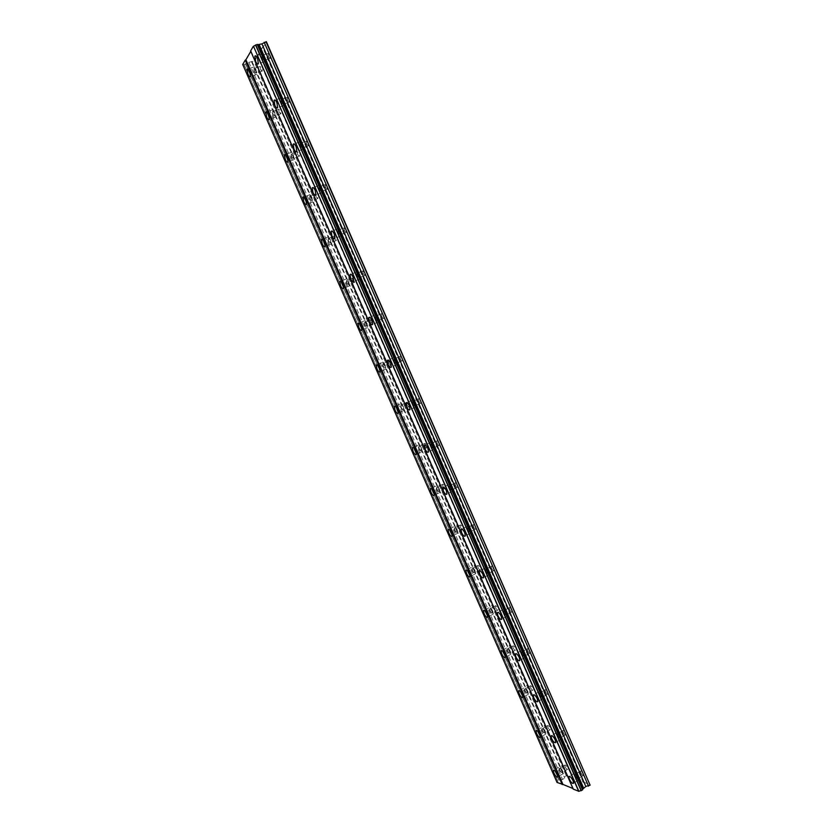 <?xml version="1.0" encoding="UTF-8"?>
<svg xmlns="http://www.w3.org/2000/svg" width="833" height="833" viewBox="0 0 833 833"><rect width="100%" height="100%" fill="white"/><g stroke="black" fill="none" stroke-linecap="round" stroke-linejoin="round"><path stroke-width="0.62" stroke-dasharray="4.17 3.12" d="M255.908 69.347C254.794 67.067 253.93 66.338 253.305 67.171L254.096 72.284C255.21 74.564 256.075 75.293 256.699 74.46L255.908 69.347M562.723 771.15C560.963 767.849 559.609 766.558 558.651 767.276L559.151 769.765C560.901 773.066 562.254 774.357 563.212 773.638L562.723 771.15M545.355 731.436C543.637 728.188 542.304 726.938 541.377 727.688L541.877 730.281C543.595 733.519 544.928 734.768 545.865 734.019L545.355 731.436M527.903 691.525C526.227 688.339 524.925 687.131 524.009 687.912L524.53 690.609C526.206 693.795 527.508 694.993 528.424 694.222L527.903 691.525M510.379 651.427C508.734 648.293 507.464 647.137 506.568 647.939L507.099 650.75C508.734 653.874 510.004 655.04 510.91 654.238L510.379 651.427M492.761 611.141C491.158 608.069 489.919 606.945 489.044 607.778L489.585 610.704C491.189 613.775 492.428 614.889 493.313 614.067L492.761 611.141M475.07 570.657C473.498 567.648 472.29 566.565 471.426 567.419L471.988 570.47C473.55 573.479 474.758 574.551 475.622 573.708L475.07 570.657M457.286 529.986C455.755 527.029 454.568 525.987 453.735 526.852L454.308 530.038C455.828 532.985 457.015 534.026 457.858 533.162L457.286 529.986M439.418 489.117C437.929 486.222 436.773 485.212 435.951 486.097L436.534 489.419C438.023 492.303 439.178 493.313 440.001 492.438L439.418 489.117M421.467 448.05C420.009 445.218 418.884 444.239 418.083 445.134L418.687 448.602C420.134 451.434 421.259 452.402 422.06 451.517L421.467 448.05M403.422 406.785C402.006 404.005 400.912 403.068 400.132 403.974L400.746 407.587C402.162 410.357 403.255 411.294 404.036 410.398L403.422 406.785M385.294 365.312C383.919 362.605 382.857 361.699 382.087 362.605L382.722 366.385C384.096 369.092 385.169 369.998 385.929 369.092L385.294 365.312M367.082 323.652C365.749 320.997 364.708 320.122 363.959 321.028L364.615 324.974C365.947 327.619 366.989 328.494 367.738 327.598L367.082 323.652M348.777 281.783C347.476 279.19 346.466 278.347 345.747 279.242L346.424 283.366C347.715 285.958 348.725 286.802 349.454 285.906L348.777 281.783M330.378 239.706C329.129 237.186 328.14 236.364 327.442 237.249L328.129 241.56C329.389 244.09 330.368 244.902 331.076 244.017L330.378 239.706M311.896 197.431C310.678 194.964 309.73 194.172 309.043 195.047L309.761 199.545C310.98 202.013 311.927 202.804 312.614 201.93L311.896 197.431M293.331 154.948C292.144 152.543 291.217 151.773 290.55 152.637L291.3 157.333C292.477 159.738 293.403 160.509 294.07 159.634L293.331 154.948M274.661 112.257C273.516 109.904 272.62 109.154 271.974 110.008L272.745 114.912C273.89 117.255 274.786 118.005 275.431 117.151L274.661 112.257M263.915 56.373C262.77 54.02 261.864 53.291 261.208 54.176L261.999 59.466C263.145 61.819 264.051 62.548 264.707 61.663L263.915 56.373M578.519 777.283C576.686 773.857 575.27 772.535 574.26 773.295L574.76 775.825C576.582 779.24 577.998 780.563 579.008 779.803L578.519 777.283M560.734 736.528C558.933 733.165 557.548 731.884 556.569 732.686L557.069 735.31C558.86 738.673 560.245 739.943 561.234 739.152L560.734 736.528M542.856 695.565C541.106 692.265 539.742 691.036 538.784 691.869L539.295 694.607C541.044 697.898 542.408 699.137 543.376 698.304L542.856 695.565M524.894 654.415C523.186 651.177 521.854 649.979 520.906 650.844L521.437 653.697C523.145 656.935 524.478 658.122 525.425 657.268L524.894 654.415M506.849 613.057C505.173 609.881 503.882 608.736 502.955 609.621L503.496 612.599C505.162 615.774 506.464 616.92 507.391 616.035L506.849 613.057M488.711 571.49C487.076 568.377 485.816 567.273 484.91 568.179L485.462 571.292C487.086 574.406 488.357 575.509 489.263 574.603L488.711 571.49M470.489 529.726C468.896 526.675 467.657 525.613 466.772 526.539L467.344 529.788C468.927 532.839 470.166 533.901 471.051 532.974L470.489 529.726M452.163 487.753C450.622 484.764 449.414 483.744 448.55 484.681L449.133 488.076C450.674 491.064 451.882 492.084 452.756 491.147L452.163 487.753M433.764 445.582C432.254 442.656 431.077 441.667 430.234 442.615L430.828 446.165C432.337 449.091 433.514 450.07 434.357 449.122L433.764 445.582M415.261 403.193C413.793 400.329 412.647 399.382 411.825 400.34L412.439 404.047C413.907 406.9 415.053 407.858 415.875 406.9L415.261 403.193M396.675 360.595C395.248 357.794 394.134 356.878 393.332 357.836L393.967 361.72C395.383 364.51 396.498 365.427 397.31 364.469L396.675 360.595M377.995 317.779C376.61 315.051 375.527 314.166 374.735 315.124L375.391 319.185C376.766 321.913 377.849 322.798 378.64 321.84L377.995 317.779M359.21 274.755C357.878 272.089 356.826 271.235 356.055 272.193L356.732 276.431C358.065 279.097 359.117 279.95 359.887 278.993L359.21 274.755M340.343 231.522C339.041 228.908 338.021 228.086 337.282 229.033L337.969 233.469C339.27 236.072 340.291 236.905 341.041 235.947L340.343 231.522M321.382 188.06C320.122 185.52 319.133 184.718 318.404 185.665L319.122 190.299C320.382 192.839 321.371 193.641 322.09 192.694L321.382 188.06M302.317 144.39C301.098 141.912 300.14 141.131 299.443 142.058L300.182 146.9C301.4 149.378 302.358 150.159 303.056 149.232L302.317 144.39M283.168 100.491C281.981 98.075 281.054 97.326 280.377 98.232L281.137 103.292C282.314 105.708 283.251 106.468 283.928 105.552L283.168 100.491M262.343 58.914L261.833 55.519L263.572 56.936L264.082 60.33L262.343 58.914M268.632 56.904L268.143 53.51L269.892 54.916L270.381 58.31L268.632 56.904M575.426 776.085L575.103 774.461C575.749 773.972 576.665 774.825 577.842 777.022L578.164 778.647C577.508 779.136 576.603 778.282 575.426 776.085M580.83 772.712L580.518 771.087C581.174 770.587 582.09 771.441 583.267 773.638L583.579 775.252C582.923 775.752 582.007 774.898 580.83 772.712M557.725 735.529L557.392 733.842C558.027 733.321 558.922 734.144 560.078 736.31L560.401 737.996C559.766 738.507 558.87 737.684 557.725 735.529M563.181 732.228L562.858 730.541C563.504 730.02 564.399 730.843 565.545 732.998L565.867 734.685C565.222 735.195 564.326 734.383 563.181 732.228M539.93 694.774L539.597 693.014C540.221 692.483 541.096 693.275 542.221 695.399L542.554 697.159C541.929 697.69 541.054 696.898 539.93 694.774M545.438 691.557L545.105 689.797C545.74 689.255 546.615 690.036 547.739 692.161L548.072 693.92C547.437 694.451 546.563 693.67 545.438 691.557M522.052 653.832L521.708 651.989C522.322 651.437 523.176 652.208 524.28 654.28L524.613 656.123C524.009 656.675 523.155 655.904 522.052 653.832M527.612 650.677L527.279 648.845C527.893 648.282 528.747 649.042 529.85 651.125L530.184 652.957C529.569 653.509 528.705 652.749 527.612 650.677M504.09 612.682L503.736 610.766C504.34 610.193 505.173 610.933 506.245 612.973L506.599 614.889C505.995 615.452 505.162 614.723 504.09 612.682M509.692 609.61L509.348 607.694C509.963 607.122 510.796 607.851 511.868 609.891L512.212 611.797C511.608 612.37 510.764 611.641 509.692 609.61M486.035 571.334L485.681 569.335C486.264 568.752 487.076 569.46 488.128 571.459L488.482 573.458C487.899 574.041 487.086 573.333 486.035 571.334M491.699 568.335L491.345 566.336C491.939 565.742 492.751 566.45 493.802 568.45L494.156 570.449C493.563 571.032 492.74 570.324 491.699 568.335M467.896 529.778L467.532 527.685C468.104 527.091 468.896 527.778 469.916 529.736L470.291 531.829C469.718 532.422 468.917 531.735 467.896 529.778M473.602 526.862L473.248 524.769C473.821 524.176 474.623 524.852 475.643 526.81L476.007 528.893C475.424 529.496 474.623 528.809 473.602 526.862M449.674 488.023L449.299 485.837C449.851 485.233 450.632 485.899 451.621 487.815L451.996 490.002C451.444 490.595 450.663 489.939 449.674 488.023M455.432 485.181L455.057 482.994C455.63 482.39 456.411 483.046 457.4 484.962L457.765 487.149C457.202 487.753 456.422 487.097 455.432 485.181M431.348 446.061L430.963 443.781C431.515 443.166 432.265 443.802 433.233 445.686L433.618 447.967C433.077 448.571 432.317 447.946 431.348 446.061M437.158 443.302L436.784 441.021C437.335 440.407 438.096 441.032 439.064 442.917L439.439 445.186C438.887 445.801 438.127 445.176 437.158 443.302M412.949 403.89L412.543 401.506C413.074 400.892 413.814 401.506 414.761 403.349L415.157 405.733C414.615 406.348 413.886 405.733 412.949 403.89M418.801 401.214L418.416 398.83C418.957 398.205 419.697 398.82 420.634 400.652L421.029 403.037C420.488 403.651 419.749 403.047 418.801 401.214M394.446 361.522L394.04 359.023C394.55 358.409 395.269 358.992 396.185 360.793L396.591 363.292C396.071 363.906 395.363 363.313 394.446 361.522M400.361 358.919L399.965 356.42C400.486 355.806 401.204 356.389 402.12 358.18L402.516 360.679C401.995 361.293 401.267 360.71 400.361 358.919M375.85 318.935L375.433 316.321C375.943 315.707 376.641 316.28 377.526 318.039L377.943 320.643C377.432 321.257 376.745 320.684 375.85 318.935M381.816 316.415L381.41 313.802C381.92 313.187 382.628 313.749 383.513 315.509L383.919 318.112C383.409 318.727 382.701 318.164 381.816 316.415M357.17 276.139L356.743 273.411L358.773 275.057L359.2 277.785L357.17 276.139M363.188 273.693L362.772 270.975L364.812 272.61L365.229 275.338L363.188 273.693M338.396 233.125L337.948 230.272L339.916 231.866L340.364 234.719L338.396 233.125M344.466 230.772L344.029 227.919L346.018 229.502L346.445 232.355L344.466 230.772M319.528 189.903L319.06 186.915L320.976 188.466L321.434 191.444L319.528 189.903M325.651 187.623L325.203 184.645L327.13 186.186L327.577 189.164L325.651 187.623M300.557 146.462L300.088 143.338L301.931 144.838L302.41 147.951L300.557 146.462M306.742 144.265L306.284 141.162L308.137 142.651L308.606 145.754L306.742 144.265M281.502 102.803L281.013 99.543L282.804 101.001L283.293 104.25L281.502 102.803M287.739 100.699L287.26 97.44L289.061 98.888L289.54 102.136L287.739 100.699M254.419 71.763L253.909 68.473L255.575 69.878L256.095 73.158L254.419 71.763M260.562 69.774L260.063 66.494L261.749 67.889L262.239 71.169L260.562 69.774M559.786 770.015L559.464 768.411C560.078 767.943 560.953 768.776 562.077 770.9L562.4 772.503C561.786 772.962 560.911 772.129 559.786 770.015M565.086 766.735L564.774 765.142C565.388 764.673 566.263 765.496 567.398 767.61L567.71 769.213C567.086 769.682 566.211 768.849 565.086 766.735M542.502 730.489L542.168 728.823C542.772 728.334 543.626 729.135 544.73 731.228L545.053 732.894C544.459 733.373 543.605 732.571 542.502 730.489M547.843 727.282L547.52 725.616C548.135 725.126 548.989 725.928 550.092 728.011L550.415 729.666C549.801 730.156 548.947 729.364 547.843 727.282M525.134 690.776L524.8 689.037C525.384 688.537 526.217 689.308 527.299 691.359L527.633 693.098C527.05 693.597 526.206 692.817 525.134 690.776M530.527 687.641L530.194 685.903C530.788 685.403 531.631 686.173 532.714 688.214L533.037 689.943C532.443 690.453 531.6 689.682 530.527 687.641M507.682 650.875L507.339 649.063C507.911 648.553 508.734 649.292 509.786 651.302L510.129 653.114C509.557 653.624 508.734 652.885 507.682 650.875M513.118 647.814L512.784 646.002C513.367 645.481 514.19 646.221 515.252 648.23L515.585 650.032C514.992 650.552 514.18 649.813 513.118 647.814M490.148 610.787L489.804 608.902C490.366 608.371 491.158 609.09 492.199 611.058L492.542 612.942C491.98 613.473 491.178 612.755 490.148 610.787M495.635 607.788L495.291 605.914C495.864 605.372 496.666 606.091 497.697 608.059L498.04 609.943C497.468 610.474 496.666 609.756 495.635 607.788M472.53 570.501L472.176 568.543C472.728 567.991 473.508 568.689 474.518 570.626L474.872 572.583C474.321 573.135 473.54 572.438 472.53 570.501M478.069 567.585L477.715 565.617C478.277 565.076 479.058 565.763 480.068 567.69L480.422 569.657C479.86 570.199 479.069 569.512 478.069 567.585M454.828 530.027L454.464 527.987C455.005 527.424 455.766 528.101 456.755 529.996L457.119 532.037C456.578 532.599 455.818 531.923 454.828 530.027M460.42 527.185L460.055 525.134C460.607 524.582 461.367 525.248 462.357 527.133L462.711 529.184C462.159 529.746 461.399 529.08 460.42 527.185M437.054 489.367L436.669 487.232C437.2 486.659 437.939 487.305 438.897 489.169L439.272 491.303C438.752 491.866 438.002 491.22 437.054 489.367M442.677 486.597L442.313 484.462C442.844 483.89 443.593 484.535 444.551 486.389L444.916 488.523C444.385 489.086 443.635 488.45 442.677 486.597M419.176 448.508L418.791 446.269C419.311 445.707 420.03 446.321 420.967 448.144L421.352 450.372C420.832 450.945 420.113 450.32 419.176 448.508M424.861 445.811L424.486 443.583C425.007 443 425.736 443.625 426.663 445.436L427.048 447.665C426.517 448.237 425.788 447.623 424.861 445.811M401.225 407.452L400.829 405.119C401.329 404.546 402.037 405.15 402.943 406.931L403.339 409.253C402.839 409.826 402.131 409.222 401.225 407.452M406.952 404.828L406.566 402.495C407.077 401.923 407.785 402.516 408.691 404.297L409.086 406.619C408.566 407.202 407.858 406.598 406.952 404.828M383.18 366.197L382.774 363.761L384.836 365.51L385.242 367.936L383.18 366.197M388.959 363.646L388.563 361.22L390.635 362.959L391.031 365.385L388.959 363.646M365.052 324.745L364.635 322.204L366.635 323.891L367.061 326.421L365.052 324.745M370.883 322.277L370.477 319.737L372.486 321.413L372.903 323.954L370.883 322.277M346.84 283.085L346.403 280.44L348.35 282.064L348.788 284.719L346.84 283.085M352.723 280.7L352.297 278.045L354.254 279.669L354.681 282.314L352.723 280.7M328.535 241.226L328.087 238.467L329.983 240.039L330.42 242.809L328.535 241.226M334.47 238.925L334.033 236.156L335.928 237.728L336.365 240.487L334.47 238.925M310.136 199.17L309.678 196.286L311.511 197.817L311.979 200.701L310.136 199.17M316.124 196.942L315.676 194.058L317.519 195.578L317.967 198.462L316.124 196.942M291.654 156.906L291.175 153.886L292.966 155.375L293.435 158.395L291.654 156.906M297.693 154.761L297.225 151.741L299.016 153.22L299.484 156.229L297.693 154.761M273.078 114.433L272.589 111.289L274.317 112.736L274.807 115.881L273.078 114.433M279.17 112.372L278.691 109.227L280.429 110.654L280.908 113.798L279.17 112.372M583.298 782.499L262.572 47.325L257.262 56.134L572.698 778.324L584.016 782.322L263.238 46.929L266.383 41.712M257.262 56.134L254.669 61.111L248.817 62.277L244.027 64.651L557.683 781.177L562.514 779.438L564.732 778.053L564.732 776.731L566.95 775.617L572.698 778.324M242.705 64.485L244.048 64.474M262.572 47.325L263.238 46.929M557.048 782.458L557.85 781.323M584.016 782.322L590.295 784.79M573.219 789.101L572.969 788.528M257.647 56.186L572.875 777.949M558.974 780.313L245.568 64.193M244.131 64.662L557.735 781.083M242.809 64.495L557.1 782.354M557.683 781.177L244.027 64.651M251.014 50.98L573.406 788.705M254.669 61.111L566.95 775.617M566.253 775.783L254.034 61.486M252.264 62.059L564.732 776.731M251.41 61.455L564.732 778.053M248.817 62.277L562.514 779.438M247.724 62.923L561.327 779.73M245.673 64.131L559.089 780.282M253.305 67.171L247.963 68.889M558.651 767.276L553.872 770.223M541.377 727.688L536.577 730.562M524.009 687.912L519.198 690.703M506.568 647.939L501.726 650.656M489.044 607.778L484.181 610.412M471.426 567.419L466.553 569.98M453.735 526.852L448.841 529.34M435.951 486.097L431.036 488.502M418.083 445.134L413.137 447.467M400.132 403.974L395.165 406.233M382.087 362.605L377.089 364.792M363.959 321.028L358.929 323.152M345.747 279.242L340.666 281.294M327.442 237.249L322.319 239.238M309.043 195.047L303.878 196.973M290.55 152.637L285.334 154.49M271.974 110.008L266.706 111.799M261.208 54.176L255.793 55.905M574.26 773.295L569.397 776.325M556.569 732.686L551.685 735.622M538.784 691.869L533.891 694.722M520.906 650.844L516.002 653.624M502.955 609.621L498.03 612.307M484.91 568.179L479.964 570.792M466.772 526.539L461.805 529.07M448.55 484.681L443.562 487.138M430.234 442.615L425.226 444.989M411.825 400.34L406.785 402.631M393.332 357.836L388.261 360.064M374.735 315.124L369.633 317.279M356.055 272.193L350.912 274.265M337.282 229.033L332.086 231.043M318.404 185.665L313.166 187.592M299.443 142.058L294.143 143.922M280.377 98.232L275.025 100.033M268.143 53.51L261.833 55.519M580.518 771.087L575.103 774.461M562.858 730.541L557.392 733.842M545.105 689.797L539.597 693.014M527.279 648.845L521.708 651.989M509.348 607.694L503.736 610.766M491.345 566.336L485.681 569.335M473.248 524.769L467.532 527.685M455.057 482.994L449.299 485.837M436.784 441.021L430.963 443.781M418.416 398.83L412.543 401.506M399.965 356.42L394.04 359.023M381.41 313.802L375.433 316.321M362.772 270.975L356.743 273.411M344.029 227.919L337.948 230.272M325.203 184.645L319.06 186.915M306.284 141.162L300.088 143.338M287.26 97.44L281.013 99.543M260.063 66.494L253.909 68.473M564.774 765.142L559.464 768.411M547.52 725.616L542.168 728.823M530.194 685.903L524.8 689.037M512.784 646.002L507.339 649.063M495.291 605.914L489.804 608.902M477.715 565.617L472.176 568.543M460.055 525.134L454.464 527.987M442.313 484.462L436.669 487.232M424.486 443.583L418.791 446.269M406.202 402.662L400.829 405.119M388.563 361.22L382.774 363.761M370.477 319.737L364.635 322.204M352.297 278.045L346.403 280.44M334.033 236.156L328.087 238.467M315.676 194.058L309.678 196.286M297.225 151.741L291.175 153.886M278.691 109.227L272.589 111.289M257.251 44.638L582.444 789.663M256.699 74.46L250.525 76.459M563.212 773.638L557.881 776.939M545.865 734.019L540.482 737.257M528.424 694.222L522.999 697.388M510.91 654.238L505.433 657.331M493.313 614.067L487.784 617.086M475.622 573.708L470.051 576.655M457.858 533.162L452.236 536.035M440.001 492.438L434.337 495.229M422.06 451.517L416.354 454.235M404.036 410.398L398.278 413.043M385.929 369.092L380.119 371.664M367.738 327.598L361.866 330.087M349.454 285.906L343.529 288.312M331.076 244.017L325.109 246.349M312.614 201.93L306.596 204.179M294.07 159.634L287.999 161.81M275.431 117.151L269.309 119.234M264.707 61.663L258.376 63.693M579.008 779.803L573.573 783.207M561.234 739.152L555.746 742.484M543.376 698.304L537.837 701.563M525.425 657.268L519.834 660.444M507.391 616.035L501.747 619.138M489.263 574.603L483.577 577.633M471.051 532.974L465.314 535.921M452.756 491.147L446.957 494.021M434.357 449.122L428.516 451.913M415.875 406.9L409.982 409.607M397.31 364.469L391.354 367.093M378.64 321.84L372.643 324.381M359.887 278.993L353.827 281.46M341.041 235.947L334.928 238.332M322.09 192.694L315.936 194.984M303.056 149.232L296.84 151.439M283.928 105.552L277.66 107.676M270.381 58.31L264.082 60.33M583.579 775.252L578.164 778.647M565.867 734.685L560.401 737.996M548.072 693.92L542.554 697.159M530.184 652.957L524.613 656.123M512.212 611.797L506.599 614.889M494.156 570.449L488.482 573.458M476.007 528.893L470.291 531.829M457.765 487.149L451.996 490.002M439.439 445.186L433.618 447.967M421.029 403.037L415.157 405.733M402.516 360.679L396.591 363.292M383.919 318.112L377.943 320.643M365.229 275.338L359.2 277.785M346.445 232.355L340.364 234.719M327.577 189.164L321.434 191.444M308.606 145.754L302.41 147.951M289.54 102.136L283.293 104.25M262.239 71.169L256.095 73.158M567.71 769.213L562.4 772.503M550.415 729.666L545.053 732.894M533.037 689.943L527.633 693.098M515.585 650.032L510.129 653.114M498.04 609.943L492.542 612.942M480.422 569.657L474.872 572.583M462.711 529.184L457.119 532.037M444.916 488.523L439.272 491.303M427.048 447.665L421.352 450.372M409.086 406.619L403.339 409.253M391.031 365.385L385.242 367.936M372.903 323.954L367.061 326.421M354.681 282.314L348.788 284.719M336.365 240.487L330.42 242.809M317.967 198.462L311.979 200.701M299.484 156.229L293.435 158.395M280.908 113.798L274.807 115.881"/><path stroke-width="1.25" d="M249.713 71.357C248.598 69.056 247.734 68.327 247.12 69.16L247.932 74.272C249.046 76.563 249.91 77.292 250.525 76.459L249.713 71.357M557.381 774.451C555.621 771.139 554.268 769.838 553.331 770.556L553.83 773.045C555.59 776.356 556.933 777.658 557.881 776.939L557.381 774.451M539.971 734.664C538.243 731.416 536.921 730.156 536.004 730.905L536.514 733.498C538.233 736.747 539.555 737.996 540.482 737.257L539.971 734.664M522.468 694.691C520.792 691.494 519.49 690.276 518.595 691.057L519.126 693.754C520.802 696.94 522.093 698.158 522.999 697.388L522.468 694.691M504.892 654.519C503.247 651.385 501.987 650.209 501.102 651.01L501.643 653.822C503.278 656.956 504.548 658.122 505.433 657.331L504.892 654.519M487.232 614.16C485.629 611.078 484.389 609.954 483.525 610.776L484.077 613.702C485.681 616.774 486.92 617.909 487.784 617.086L487.232 614.16M469.489 573.604C467.917 570.584 466.709 569.501 465.866 570.345L466.428 573.396C468 576.405 469.208 577.498 470.051 576.655L469.489 573.604M451.653 532.849C450.122 529.892 448.945 528.851 448.123 529.705L448.706 532.891C450.226 535.848 451.403 536.9 452.236 536.035L451.653 532.849M433.743 491.907C432.244 489.013 431.098 488.003 430.286 488.867L430.89 492.199C432.379 495.094 433.524 496.104 434.337 495.229L433.743 491.907M415.729 450.768C414.282 447.925 413.158 446.946 412.377 447.831L412.991 451.309C414.438 454.141 415.552 455.12 416.354 454.235L415.729 450.768M397.643 409.419C396.227 406.65 395.134 405.702 394.373 406.598L394.998 410.221C396.414 412.991 397.497 413.939 398.278 413.043L397.643 409.419M379.463 367.884C378.088 365.166 377.026 364.25 376.277 365.146L376.933 368.936C378.297 371.643 379.359 372.559 380.119 371.664L379.463 367.884M361.199 326.14C359.866 323.485 358.825 322.6 358.096 323.496L358.763 327.452C360.095 330.097 361.137 330.982 361.866 330.087L361.199 326.14M342.842 284.188C341.551 281.596 340.541 280.742 339.833 281.637L340.52 285.761C341.811 288.353 342.821 289.207 343.529 288.312L342.842 284.188M324.401 242.039C323.142 239.508 322.163 238.686 321.476 239.571L322.184 243.882C323.433 246.412 324.412 247.234 325.109 246.349L324.401 242.039M305.867 199.681C304.639 197.202 303.691 196.411 303.025 197.286L303.753 201.784C304.972 204.262 305.919 205.053 306.596 204.179L305.867 199.681M287.239 157.114C286.052 154.699 285.136 153.928 284.48 154.792L285.24 159.488C286.427 161.904 287.343 162.674 287.999 161.81L287.239 157.114M268.518 114.34C267.372 111.986 266.477 111.237 265.852 112.08L266.633 116.984C267.778 119.338 268.674 120.087 269.309 119.234L268.518 114.34M257.564 58.404C256.418 56.05 255.523 55.311 254.877 56.196L255.689 61.486C256.835 63.849 257.73 64.578 258.376 63.693L257.564 58.404M573.062 780.688C571.23 777.251 569.824 775.919 568.824 776.679L569.335 779.209C571.157 782.635 572.573 783.968 573.573 783.207L573.062 780.688M555.226 739.86C553.435 736.487 552.05 735.195 551.082 735.987L551.592 738.621C553.383 741.984 554.768 743.275 555.746 742.484L555.226 739.86M537.306 698.825C535.557 695.513 534.203 694.274 533.245 695.097L533.776 697.835C535.525 701.147 536.879 702.386 537.837 701.563L537.306 698.825M519.292 657.591C517.585 654.342 516.262 653.145 515.325 653.999L515.866 656.862C517.574 660.1 518.897 661.298 519.834 660.444L519.292 657.591M501.195 616.16C499.519 612.973 498.228 611.818 497.322 612.703L497.874 615.681C499.54 618.857 500.831 620.012 501.747 619.138L501.195 616.16M483.005 574.52C481.38 571.396 480.11 570.282 479.225 571.188L479.787 574.301C481.412 577.415 482.682 578.529 483.577 577.633L483.005 574.52M464.731 532.672C463.138 529.621 461.909 528.549 461.034 529.465L461.617 532.714C463.2 535.775 464.429 536.837 465.314 535.921L464.731 532.672M446.363 490.627C444.812 487.628 443.614 486.597 442.76 487.534L443.354 490.929C444.895 493.927 446.103 494.948 446.957 494.021L446.363 490.627M427.902 448.362C426.392 445.436 425.226 444.437 424.393 445.384L425.007 448.935C426.506 451.871 427.683 452.86 428.516 451.913L427.902 448.362M409.357 405.9C407.889 403.026 406.743 402.068 405.931 403.026L406.566 406.733C408.024 409.607 409.17 410.554 409.982 409.607L409.357 405.9M390.708 363.219C389.282 360.418 388.178 359.492 387.387 360.45L388.032 364.333C389.448 367.134 390.562 368.051 391.354 367.093L390.708 363.219M371.976 320.33C370.591 317.581 369.508 316.696 368.738 317.654L369.404 321.715C370.789 324.443 371.862 325.339 372.643 324.381L371.976 320.33M353.14 277.222C351.797 274.546 350.755 273.682 350.006 274.64L350.693 278.878C352.026 281.554 353.077 282.408 353.827 281.46L353.14 277.222M334.22 233.896C332.919 231.282 331.898 230.449 331.17 231.397L331.878 235.833C333.179 238.446 334.189 239.279 334.928 238.332L334.22 233.896M315.197 190.351C313.937 187.8 312.948 186.998 312.24 187.935L312.979 192.579C314.239 195.12 315.218 195.922 315.936 194.984L315.197 190.351M296.079 146.598C294.861 144.109 293.903 143.328 293.216 144.255L293.976 149.097C295.194 151.585 296.152 152.366 296.84 151.439L296.079 146.598M276.868 102.615C275.692 100.189 274.765 99.429 274.099 100.335L274.88 105.406C276.067 107.821 276.983 108.582 277.66 107.676L276.868 102.615M245.246 60.143L242.705 64.485L557.048 782.458L562.931 784.415L245.891 59.768L245.246 60.143L562.233 784.582M250.806 51.344L245.891 59.768M253.294 46.325L250.618 50.928L573.219 789.101L578.873 791.308L253.471 46.231L578.696 791.35M257.21 44.42L582.611 789.913L257.282 44.43L253.471 46.231M265.998 41.65L590.118 785.175L266.383 41.712L261.906 43.889L257.428 44.763M590.118 785.175L585.818 786.456L582.444 789.382M582.611 789.913L578.873 791.308M572.969 788.528L562.931 784.415M255.554 44.982L581.153 790.756M581.34 790.715L255.721 44.888M258.553 44.628L583.225 788.57M259.23 44.732L583.527 787.893M261.906 43.889L585.818 786.456M264.165 42.233L588.546 786.165M247.963 68.889L247.12 69.16M553.872 770.223L553.331 770.556M536.577 730.562L536.004 730.905M519.198 690.703L518.595 691.057M501.726 650.656L501.102 651.01M484.181 610.412L483.525 610.776M466.553 569.98L465.866 570.345M448.841 529.34L448.123 529.705M431.036 488.502L430.286 488.867M413.137 447.467L412.377 447.831M395.165 406.233L394.373 406.598M377.089 364.792L376.277 365.146M358.929 323.152L358.096 323.496M340.666 281.294L339.833 281.637M322.319 239.238L321.476 239.571M303.878 196.973L303.025 197.286M285.334 154.49L284.48 154.792M266.706 111.799L265.852 112.08M255.793 55.905L254.877 56.196M569.397 776.325L568.824 776.679M551.685 735.622L551.082 735.987M533.891 694.722L533.245 695.097M516.002 653.624L515.325 653.999M498.03 612.307L497.322 612.703M479.964 570.792L479.225 571.188M461.805 529.07L461.034 529.465M443.562 487.138L442.76 487.534M425.226 444.989L424.393 445.384M406.785 402.631L405.931 403.026M388.261 360.064L387.387 360.45M369.633 317.279L368.738 317.654M350.912 274.265L350.006 274.64M332.086 231.043L331.17 231.397M313.166 187.592L312.24 187.935M294.143 143.922L293.216 144.255M275.025 100.033L274.099 100.335"/></g></svg>
